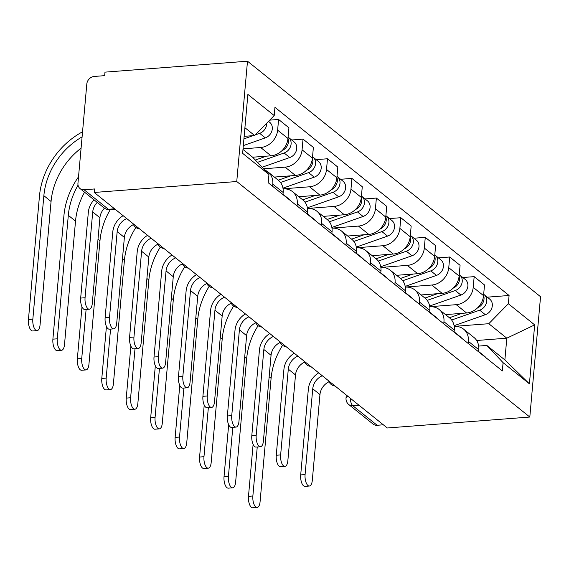 <?xml version="1.0" encoding="UTF-8"?>
<svg xmlns="http://www.w3.org/2000/svg" width="569" height="569" viewBox="0 0 569 569"><rect width="100%" height="100%" fill="white"/><g stroke="black" fill="none" stroke-linecap="round" stroke-linejoin="round"><path stroke-width="0.85" d="M114.568 208.802L108.373 209.278A7.475 6.302 -51.2 0 1 104.319 208.09L80.03 188.567A7.475 6.302 -51.2 0 1 77.953 183.261L86.815 83.984A7.475 6.302 -51.2 0 1 94.191 76.452L104.66 75.649L104.973 72.142L247.494 61.203L236.754 181.525L529.81 417.041L387.297 427.98L94.241 192.464L236.754 181.525M529.81 417.041L540.55 296.719L247.494 61.203M80.03 188.567A7.475 6.302 -51.2 0 0 84.084 189.762L108.373 209.278A7.475 3.151 85.6 0 0 109.568 209.712L115.173 209.285M94.241 192.464L94.554 188.958L84.084 189.762M383.342 424.801L377.14 425.278A7.475 6.302 128.8 0 1 373.086 424.083L348.797 404.566A7.475 6.302 -51.2 0 0 352.851 405.754L377.14 425.278M445.506 314.607L466.58 312.986A17.184 14.488 -51.2 0 0 483.558 295.66L484.511 284.962L474.169 276.648L473.209 287.345A17.184 14.488 128.8 0 1 456.238 304.678L429.751 306.705M468.394 341.372L478.735 349.679A17.184 14.488 -51.2 0 0 473.963 337.474L463.621 329.167A17.184 14.488 128.8 0 1 468.394 341.372L468.202 343.47M478.735 349.679L478.543 351.777M462.832 277.516L474.169 276.648M454.211 326.428L454.297 326.428A17.184 14.488 128.8 0 1 463.621 329.167M421.06 294.955L442.134 293.341A17.184 14.488 -51.2 0 0 459.105 276.015L460.065 265.31L449.716 257.003L448.763 267.7A17.184 14.488 128.8 0 1 431.793 285.026L405.306 287.061M454.098 332.132L454.29 330.034A17.184 14.488 -51.2 0 0 449.517 317.829L439.176 309.515A17.184 14.488 128.8 0 1 443.941 321.72L443.756 323.818M438.379 257.871L449.716 257.003M429.766 306.783L429.851 306.776A17.184 14.488 128.8 0 1 439.176 309.515M396.607 275.311L417.682 273.696A17.184 14.488 -51.2 0 0 434.659 256.363L435.612 245.666L425.271 237.351L424.318 248.048A17.184 14.488 128.8 0 1 407.34 265.382L380.86 267.416M429.652 312.488L429.837 310.389A17.184 14.488 -51.2 0 0 425.071 298.184L414.73 289.87A17.184 14.488 128.8 0 1 419.495 302.075L419.31 304.173M413.933 238.226L425.271 237.351M405.313 287.139L405.398 287.132A17.184 14.488 128.8 0 1 414.73 289.87M372.162 255.666L393.236 254.044A17.184 14.488 -51.2 0 0 410.213 236.718L411.167 226.014L400.825 217.707L399.872 228.404A17.184 14.488 128.8 0 1 382.894 245.73L356.407 247.764M405.206 292.836L405.391 290.738A17.184 14.488 -51.2 0 0 400.619 278.533L390.277 270.225A17.184 14.488 128.8 0 1 395.05 282.423L394.858 284.528M389.488 218.574L400.825 217.707M380.867 267.487L380.953 267.48A17.184 14.488 128.8 0 1 390.277 270.225M347.716 236.014L368.79 234.4A17.184 14.488 -51.2 0 0 385.768 217.066L386.721 206.369L376.379 198.055L375.419 208.759A17.184 14.488 128.8 0 1 358.449 226.085L331.962 228.119M380.753 273.191L380.946 271.093A17.184 14.488 -51.2 0 0 376.173 258.888L365.831 250.573A17.184 14.488 128.8 0 1 370.597 262.778L370.412 264.877M365.035 198.93L376.379 198.055M356.422 247.842L356.507 247.835A17.184 14.488 128.8 0 1 365.831 250.573M323.27 216.369L344.345 214.748A17.184 14.488 -51.2 0 0 361.315 197.422L362.275 186.724L351.927 178.41L350.973 189.107A17.184 14.488 128.8 0 1 333.996 206.44L307.516 208.467M356.308 253.539L356.493 251.441A17.184 14.488 -51.2 0 0 351.727 239.243L341.386 230.929A17.184 14.488 128.8 0 1 346.151 243.134L345.966 245.232M340.589 179.278L351.927 178.41M331.976 228.19L332.054 228.19A17.184 14.488 128.8 0 1 341.386 230.929M298.817 196.718L319.892 195.103A17.184 14.488 -51.2 0 0 336.869 177.777L337.822 167.073L327.481 158.765L326.528 169.462A17.184 14.488 128.8 0 1 309.55 186.788L283.07 188.823M331.862 233.895L332.047 231.796A17.184 14.488 -51.2 0 0 327.282 219.591L316.933 211.277A17.184 14.488 128.8 0 1 321.705 223.482L321.521 225.58M316.144 159.633L327.481 158.765M307.523 208.546L307.609 208.538A17.184 14.488 128.8 0 1 316.933 211.277M274.372 177.073L295.446 175.458A17.184 14.488 -51.2 0 0 312.424 158.125L313.377 147.428L303.035 139.113L302.075 149.811A17.184 14.488 128.8 0 1 285.105 167.144L263.568 168.794M307.416 214.25L307.601 212.152A17.184 14.488 -51.2 0 0 302.829 199.947L292.487 191.632A17.184 14.488 128.8 0 1 297.26 203.837L297.068 205.935M291.698 139.988L303.035 139.113M283.078 188.901L283.163 188.894A17.184 14.488 128.8 0 1 292.487 191.632M252.629 157.215L271 155.806A17.184 14.488 -51.2 0 0 287.971 138.48L288.931 127.776L278.582 119.469L277.629 130.166A17.184 14.488 128.8 0 1 260.659 147.492L243.027 148.85M282.964 194.598L283.156 192.5A17.184 14.488 -51.2 0 0 278.383 180.295L268.042 171.987A17.184 14.488 128.8 0 1 272.807 184.185L272.622 186.291M269.734 120.144L278.582 119.469M264.82 170.117A17.184 14.488 128.8 0 1 268.042 171.987M476.658 340.497L506.815 338.185L488.792 323.704L454.204 326.357M478.657 346.08L486.851 345.447L504.874 359.935L506.815 338.185L534.675 324.892L529.419 383.826L503.088 362.666L486.851 345.447M242.97 149.455L252.714 157.286L268.952 174.505L268.219 182.749L502.356 370.91L503.088 362.666M268.952 174.505L242.629 153.346L247.885 94.411L274.215 115.571L254.656 135.536L244.912 127.712M488.792 323.704L508.345 303.732L509.084 295.489L274.948 107.328L274.215 115.571M508.345 303.732L534.675 324.892M244.144 136.347L254.656 135.536M487.277 297.167L509.084 295.489M529.419 383.826L504.874 359.935M309.351 486.033L304.963 486.374A8.592 3.627 -94.4 0 1 300.702 474.909L305.091 474.567A8.592 3.627 85.6 0 0 309.351 486.033A8.592 3.627 85.6 0 0 312.303 480.364L319.956 394.594A14.012 11.807 128.8 0 1 329.024 381.763M478.572 351.478A9.339 7.874 128.8 0 1 478.984 351.777A9.339 7.874 128.8 0 1 480.286 353.178M478.984 351.777L484.624 356.315A9.339 7.874 128.8 0 1 485.926 357.709M305.091 474.567L312.744 388.798A14.012 11.807 128.8 0 1 322.303 375.746M318.704 372.859A18.869 15.904 -51.2 0 0 308.355 389.139L300.702 474.909M257.131 507.463L252.743 507.797A8.592 3.627 -94.4 0 1 248.482 496.339L252.871 495.997A8.592 3.627 85.6 0 0 257.131 507.463A8.592 3.627 85.6 0 0 260.076 501.794L271.1 378.314A67.249 56.687 128.8 0 1 282.537 345.355M451.644 320.027L479.703 310.169A9.339 7.874 -51.2 0 0 486.353 303A9.339 7.874 -51.2 0 0 484.084 294.6A9.339 7.874 -51.2 0 0 483.678 294.294M454.09 325.681L485.343 314.707A9.339 7.874 -51.2 0 0 491.993 307.537A9.339 7.874 -51.2 0 0 489.724 299.138L484.084 294.6M449.403 317.737L461.9 313.348M477.583 307.822A9.339 7.874 -51.2 0 0 483.572 295.496M253.12 444.353L248.482 496.339M252.871 495.997L257.245 446.985M284.905 466.388L280.517 466.722A8.592 3.627 -94.4 0 1 276.257 455.257L280.645 454.923A8.592 3.627 85.6 0 0 284.905 466.388A8.592 3.627 85.6 0 0 287.85 460.719L295.51 374.95A14.012 11.807 128.8 0 1 304.579 362.112M454.126 331.827A9.339 7.874 128.8 0 1 454.531 332.132A9.339 7.874 128.8 0 1 455.833 333.526M454.531 332.132L460.179 336.663A9.339 7.874 128.8 0 1 461.48 338.064M280.645 454.923L288.298 369.153A14.012 11.807 128.8 0 1 297.857 356.102M294.258 353.214A18.869 15.904 -51.2 0 0 283.91 369.487L276.257 455.257M260.46 446.743L256.071 447.078A8.592 3.627 -94.4 0 1 251.804 435.612L256.199 435.278A8.592 3.627 85.6 0 0 260.46 446.743A8.592 3.627 85.6 0 0 263.404 441.067L271.057 355.298A14.012 11.807 128.8 0 1 280.126 342.467M429.68 312.182A9.339 7.874 128.8 0 1 430.086 312.488A9.339 7.874 128.8 0 1 431.387 313.882M430.086 312.488L435.726 317.018A9.339 7.874 128.8 0 1 437.028 318.412M256.199 435.278L263.852 349.508A14.012 11.807 128.8 0 1 273.404 336.45M269.813 333.562A18.869 15.904 -51.2 0 0 259.464 349.843L251.804 435.612M232.685 487.818L228.297 488.152A8.592 3.627 -94.4 0 1 224.03 476.687L228.425 476.353A8.592 3.627 85.6 0 0 232.685 487.818A8.592 3.627 85.6 0 0 235.63 482.142L246.654 358.662A67.249 56.687 128.8 0 1 258.091 325.71M427.198 300.375L455.25 290.524A9.339 7.874 -51.2 0 0 461.9 283.355A9.339 7.874 -51.2 0 0 459.638 274.955A9.339 7.874 -51.2 0 0 459.226 274.649M429.645 306.037L460.897 295.055A9.339 7.874 -51.2 0 0 467.547 287.886A9.339 7.874 -51.2 0 0 465.278 279.486L459.638 274.955M424.951 298.092L437.447 293.696M453.137 288.17A9.339 7.874 -51.2 0 0 459.119 275.844M228.674 424.702L224.03 476.687M228.425 476.353L232.799 427.34M208.233 468.166L203.844 468.507A8.592 3.627 -94.4 0 1 199.584 457.042L203.972 456.701A8.592 3.627 85.6 0 0 208.233 468.166A8.592 3.627 85.6 0 0 211.184 462.497L222.202 339.017A67.249 56.687 128.8 0 1 233.639 306.058M402.745 280.73L430.804 270.88A9.339 7.874 -51.2 0 0 437.454 263.703A9.339 7.874 -51.2 0 0 435.193 255.303A9.339 7.874 -51.2 0 0 434.78 255.004M405.192 286.385L436.444 275.41A9.339 7.874 -51.2 0 0 443.095 268.241A9.339 7.874 -51.2 0 0 440.833 259.841L435.193 255.303M400.505 278.44L413.002 274.052M428.685 268.525A9.339 7.874 -51.2 0 0 434.673 256.199M204.221 405.057L199.584 457.042M203.972 456.701L208.346 407.689M236.014 427.091L231.619 427.433A8.592 3.627 -94.4 0 1 227.358 415.967L231.747 415.626A8.592 3.627 85.6 0 0 236.014 427.091A8.592 3.627 85.6 0 0 238.959 421.423L246.612 335.653A14.012 11.807 128.8 0 1 255.68 322.822M405.228 292.537A9.339 7.874 128.8 0 1 405.64 292.836A9.339 7.874 128.8 0 1 406.942 294.23M405.64 292.836L411.28 297.374A9.339 7.874 128.8 0 1 412.582 298.768M231.747 415.626L239.407 329.856A14.012 11.807 128.8 0 1 248.959 316.805M245.367 313.917A18.869 15.904 -51.2 0 0 235.011 330.198L227.358 415.967M211.561 407.447L207.173 407.781A8.592 3.627 -94.4 0 1 202.913 396.316L207.301 395.981A8.592 3.627 85.6 0 0 211.561 407.447A8.592 3.627 85.6 0 0 214.513 401.771L222.166 316.001A14.012 11.807 128.8 0 1 231.234 303.17M380.782 272.885A9.339 7.874 128.8 0 1 381.194 273.191A9.339 7.874 128.8 0 1 382.496 274.585M381.194 273.191L386.835 277.722A9.339 7.874 128.8 0 1 388.136 279.123M207.301 395.981L214.954 310.212A14.012 11.807 128.8 0 1 224.513 297.16M220.914 294.265A18.869 15.904 -51.2 0 0 210.566 310.546L202.913 396.316M187.116 387.795L182.727 388.136A8.592 3.627 -94.4 0 1 178.46 376.671L182.855 376.329A8.592 3.627 85.6 0 0 187.116 387.795A8.592 3.627 85.6 0 0 190.06 382.126L197.72 296.357A14.012 11.807 128.8 0 1 206.789 283.526M356.336 253.241A9.339 7.874 128.8 0 1 356.742 253.539A9.339 7.874 128.8 0 1 358.043 254.94M356.742 253.539L362.389 258.077A9.339 7.874 128.8 0 1 363.691 259.471M182.855 376.329L190.508 290.56A14.012 11.807 128.8 0 1 200.06 277.508M196.469 274.621A18.869 15.904 -51.2 0 0 186.12 290.901L178.46 376.671M183.787 448.521L179.399 448.856A8.592 3.627 -94.4 0 1 175.138 437.39L179.527 437.056A8.592 3.627 85.6 0 0 183.787 448.521A8.592 3.627 85.6 0 0 186.739 442.853L197.756 319.373A67.249 56.687 128.8 0 1 209.193 286.413M378.3 261.086L406.358 251.228A9.339 7.874 -51.2 0 0 413.009 244.058A9.339 7.874 -51.2 0 0 410.74 235.658A9.339 7.874 -51.2 0 0 410.334 235.353M380.746 266.74L411.999 255.766A9.339 7.874 -51.2 0 0 418.649 248.589A9.339 7.874 -51.2 0 0 416.387 240.189L410.74 235.658M376.059 258.795L388.556 254.407M404.239 248.873A9.339 7.874 -51.2 0 0 410.228 236.555M179.776 385.412L175.138 437.39M179.527 437.056L183.901 388.044M159.341 428.877L154.953 429.211A8.592 3.627 -94.4 0 1 150.685 417.746L155.081 417.411A8.592 3.627 85.6 0 0 159.341 428.877A8.592 3.627 85.6 0 0 162.286 423.201L173.31 299.721A67.249 56.687 128.8 0 1 184.747 266.761M353.854 241.434L381.913 231.583A9.339 7.874 -51.2 0 0 388.556 224.414A9.339 7.874 -51.2 0 0 386.294 216.014A9.339 7.874 -51.2 0 0 385.889 215.708M356.301 247.088L387.553 236.114A9.339 7.874 -51.2 0 0 394.203 228.944A9.339 7.874 -51.2 0 0 391.934 220.544L386.294 216.014M351.614 239.144L364.11 234.755M379.793 229.229A9.339 7.874 -51.2 0 0 385.782 216.903M155.33 365.76L150.685 417.746M155.081 417.411L159.455 368.399M134.896 409.225L130.5 409.566A8.592 3.627 -94.4 0 1 126.24 398.101L130.628 397.759A8.592 3.627 85.6 0 0 134.896 409.225A8.592 3.627 85.6 0 0 137.84 403.556L148.858 280.076A67.249 56.687 128.8 0 1 160.302 247.117M329.401 221.789L357.46 211.931A9.339 7.874 -51.2 0 0 364.11 204.762A9.339 7.874 -51.2 0 0 361.848 196.362A9.339 7.874 -51.2 0 0 361.436 196.063M331.855 227.444L363.107 216.469A9.339 7.874 -51.2 0 0 369.75 209.3A9.339 7.874 -51.2 0 0 367.489 200.9L361.848 196.362M327.161 219.499L339.657 215.11M355.348 209.584A9.339 7.874 -51.2 0 0 361.329 197.258M130.877 346.116L126.24 398.101M130.628 397.759L135.002 348.747M162.67 368.15L158.274 368.484A8.592 3.627 -94.4 0 1 154.014 357.019L158.402 356.685A8.592 3.627 85.6 0 0 162.67 368.15A8.592 3.627 85.6 0 0 165.615 362.481L173.268 276.712A14.012 11.807 128.8 0 1 182.336 263.874M331.891 233.589A9.339 7.874 128.8 0 1 332.296 233.895A9.339 7.874 128.8 0 1 333.598 235.289M332.296 233.895L337.936 238.432A9.339 7.874 128.8 0 1 339.238 239.826M158.402 356.685L166.063 270.915A14.012 11.807 128.8 0 1 175.615 257.864M172.023 254.976A18.869 15.904 -51.2 0 0 161.667 271.249L154.014 357.019M110.443 389.58L106.054 389.914A8.592 3.627 -94.4 0 1 101.794 378.449L106.183 378.115A8.592 3.627 85.6 0 0 110.443 389.58A8.592 3.627 85.6 0 0 113.395 383.904L124.412 260.424A67.249 56.687 128.8 0 1 135.849 227.472M304.956 202.144L333.014 192.286A9.339 7.874 -51.2 0 0 339.665 185.117A9.339 7.874 -51.2 0 0 337.403 176.717A9.339 7.874 -51.2 0 0 336.99 176.411M307.402 207.799L338.655 196.817A9.339 7.874 -51.2 0 0 345.305 189.648A9.339 7.874 -51.2 0 0 343.043 181.248L337.403 176.717M302.715 199.854L315.212 195.466M330.895 189.932A9.339 7.874 -51.2 0 0 336.884 177.606M106.431 326.464L101.794 378.449M106.183 378.115L110.557 329.102M138.217 348.505L133.829 348.84A8.592 3.627 -94.4 0 1 129.568 337.374L133.957 337.04A8.592 3.627 85.6 0 0 138.217 348.505A8.592 3.627 85.6 0 0 141.169 342.83L148.822 257.06A14.012 11.807 128.8 0 1 157.89 244.229M307.438 213.944A9.339 7.874 128.8 0 1 307.85 214.25A9.339 7.874 128.8 0 1 309.152 215.644M307.85 214.25L313.491 218.781A9.339 7.874 128.8 0 1 314.792 220.175M133.957 337.04L141.61 251.27A14.012 11.807 128.8 0 1 151.169 238.212M147.57 235.324A18.869 15.904 -51.2 0 0 137.221 251.605L129.568 337.374M85.997 369.928L81.609 370.27A8.592 3.627 -94.4 0 1 77.348 358.804L81.737 358.463A8.592 3.627 85.6 0 0 85.997 369.928A8.592 3.627 85.6 0 0 88.942 364.26L99.966 240.779A67.249 56.687 128.8 0 1 110.272 209.662M280.51 182.493L308.569 172.642A9.339 7.874 -51.2 0 0 315.219 165.465A9.339 7.874 -51.2 0 0 312.95 157.065A9.339 7.874 -51.2 0 0 312.545 156.767M282.957 188.147L314.209 177.172A9.339 7.874 -51.2 0 0 320.859 170.003A9.339 7.874 -51.2 0 0 318.59 161.603L312.95 157.065M278.269 180.202L290.766 175.814M306.449 170.287A9.339 7.874 -51.2 0 0 312.438 157.962M81.986 306.819L77.348 358.804M81.737 358.463L86.111 309.451M113.772 328.854L109.383 329.195A8.592 3.627 -94.4 0 1 105.123 317.73L109.511 317.388A8.592 3.627 85.6 0 0 113.772 328.854A8.592 3.627 85.6 0 0 116.716 323.185L124.376 237.415A14.012 11.807 128.8 0 1 133.445 224.584M282.992 194.299A9.339 7.874 128.8 0 1 283.398 194.598A9.339 7.874 128.8 0 1 284.699 195.999M283.398 194.598L289.045 199.136A9.339 7.874 128.8 0 1 290.346 200.53M109.511 317.388L117.164 231.619A14.012 11.807 128.8 0 1 126.723 218.567M123.124 215.679A18.869 15.904 -51.2 0 0 112.776 231.96L105.123 317.73M61.552 350.284L57.163 350.618A8.592 3.627 -94.4 0 1 52.896 339.152L57.291 338.818A8.592 3.627 85.6 0 0 61.552 350.284A8.592 3.627 85.6 0 0 64.496 344.615L75.521 221.135A67.249 56.687 128.8 0 1 84.561 192.208M257.487 162.343L284.123 152.99A9.339 7.874 -51.2 0 0 290.766 145.82A9.339 7.874 -51.2 0 0 288.504 137.421A9.339 7.874 -51.2 0 0 288.099 137.115M262.103 167.243L289.763 157.528A9.339 7.874 -51.2 0 0 296.413 150.358A9.339 7.874 -51.2 0 0 294.145 141.951L288.504 137.421M255.303 160.031L266.313 156.169M282.004 150.643A9.339 7.874 -51.2 0 0 287.985 138.317M78.529 176.838A72.107 60.776 -51.2 0 0 63.92 215.672L52.896 339.152M57.291 338.818L68.308 215.338A67.249 56.687 128.8 0 1 78.045 185.188M89.326 309.209L84.937 309.543A8.592 3.627 -94.4 0 1 80.67 298.078L85.066 297.743A8.592 3.627 85.6 0 0 89.326 309.209A8.592 3.627 85.6 0 0 92.27 303.533L99.924 217.763A14.012 11.807 128.8 0 1 104.454 208.197M85.066 297.743L92.719 211.974A14.012 11.807 128.8 0 1 97.242 202.4M94.034 199.826A18.869 15.904 -51.2 0 0 88.33 212.308L80.67 298.078M37.106 330.639L32.71 330.973A8.592 3.627 -94.4 0 1 28.45 319.508L32.838 319.173A8.592 3.627 85.6 0 0 37.106 330.639A8.592 3.627 85.6 0 0 40.05 324.963L51.068 201.483A67.249 56.687 128.8 0 1 81.083 148.168M243.916 138.879L253.077 135.657M255.303 134.881L259.67 133.345A9.339 7.874 -51.2 0 0 266.676 123.267M243.319 145.6L265.31 137.876A9.339 7.874 -51.2 0 0 271.961 130.706A9.339 7.874 -51.2 0 0 269.699 122.307L268.532 121.375M82.548 131.795A72.107 60.776 -51.2 0 0 39.467 196.028L28.45 319.508M32.838 319.173L43.863 195.693A67.249 56.687 128.8 0 1 82.092 136.873M260.659 147.492L271 155.806M285.105 167.144L295.446 175.458M309.55 186.788L319.892 195.103M333.996 206.44L344.345 214.748M358.449 226.085L368.79 234.4M382.894 245.73L393.236 254.044M407.34 265.382L417.682 273.696M431.793 285.026L442.134 293.341M456.238 304.678L466.58 312.986M297.26 203.837L307.601 212.152M321.705 223.482L332.047 231.796M346.151 243.134L356.493 251.441M370.597 262.778L380.946 271.093M395.05 282.423L405.391 290.738M419.495 302.075L429.837 310.389M443.941 321.72L454.29 330.034M272.807 184.185L283.156 192.5M302.075 149.811L312.424 158.125M326.528 169.462L336.869 177.777M350.973 189.107L361.315 197.422M375.419 208.759L385.768 217.066M399.872 228.404L410.213 236.718M424.318 248.048L434.659 256.363M448.763 267.7L459.105 276.015M473.209 287.345L483.558 295.66M277.629 130.166L287.971 138.48M350.291 398.243A7.475 3.151 85.6 0 0 352.851 405.754L359.046 405.277M348.797 404.566A7.475 7.475 0 0 1 346.03 398.072A7.475 2.496 5.1 0 1 348.192 396.557M319.956 394.594L312.744 388.798M479.703 310.169L485.343 314.707M269.144 376.742L271.1 378.314M295.51 374.95L288.298 369.153M271.057 355.298L263.852 349.508M455.25 290.524L460.897 295.055M244.698 357.097L246.654 358.662M430.804 270.88L436.444 275.41M220.253 337.445L222.202 339.017M246.612 335.653L239.407 329.856M222.166 316.001L214.954 310.212M197.72 296.357L190.508 290.56M406.358 251.228L411.999 255.766M195.8 317.801L197.756 319.373M381.913 231.583L387.553 236.114M171.354 298.156L173.31 299.721M357.46 211.931L363.107 216.469M146.909 278.504L148.858 280.076M173.268 276.712L166.063 270.915M333.014 192.286L338.655 196.817M122.463 258.859L124.412 260.424M148.822 257.06L141.61 251.27M308.569 172.642L314.209 177.172M98.01 239.208L99.966 240.779M124.376 237.415L117.164 231.619M284.123 152.99L289.763 157.528M68.308 215.338L75.521 221.135M99.924 217.763L92.719 211.974M259.67 133.345L265.31 137.876M43.863 195.693L51.068 201.483M328.669 380.867A7.475 7.475 0 0 0 335.07 386.01M304.223 361.215A7.475 7.475 0 0 0 310.624 366.365M279.777 341.571A7.475 7.475 0 0 0 286.179 346.72M255.325 321.926A7.475 7.475 0 0 0 261.733 327.068M230.879 302.274A7.475 7.475 0 0 0 237.28 307.424M206.433 282.629A7.475 7.475 0 0 0 212.834 287.772M181.98 262.978A7.475 7.475 0 0 0 188.389 268.127M157.535 243.333A7.475 7.475 0 0 0 163.943 248.482M133.089 223.688A7.475 7.475 0 0 0 139.49 228.83M104.319 208.09A7.475 7.475 0 0 0 109.568 209.712M346.03 398.072L346.301 395.035"/></g></svg>
